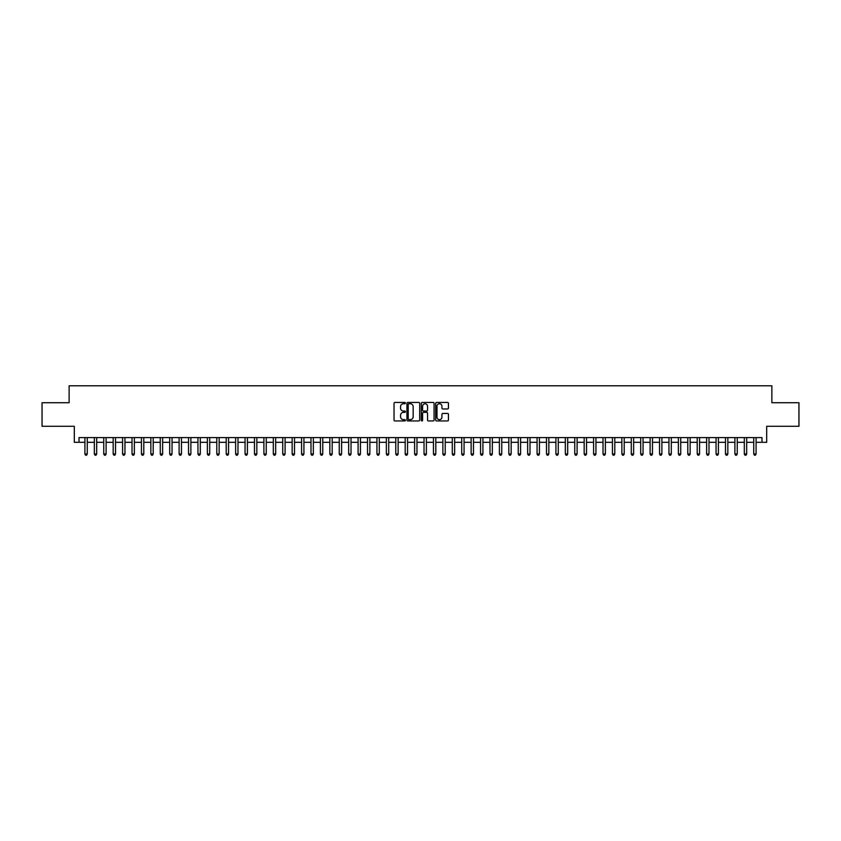 <?xml version="1.0" encoding="UTF-8"?>
<svg xmlns="http://www.w3.org/2000/svg" width="841" height="841" viewBox="0 0 841 841"><rect width="100%" height="100%" fill="white"/><g stroke="black" fill="none" stroke-linecap="round" stroke-linejoin="round"><path stroke-width="1.26" d="M405.425 403.091A0.652 0.652 0 0 0 404.784 402.45L394.955 402.45A0.925 0.925 0 0 0 394.03 403.375L394.03 420.016A0.925 0.925 0 0 0 394.955 420.942L404.784 420.942A0.652 0.652 0 0 0 405.425 420.29A0.652 0.652 0 0 0 404.784 419.648L403.512 419.648A2.954 2.954 0 0 1 400.547 416.684L400.547 415.296A2.954 2.954 0 0 1 403.512 412.342L404.784 412.342A0.652 0.652 0 0 0 405.425 411.691A0.652 0.652 0 0 0 404.784 411.049L403.512 411.049A2.954 2.954 0 0 1 400.547 408.085L400.547 406.697A2.954 2.954 0 0 1 403.512 403.743L404.784 403.743A0.652 0.652 0 0 0 405.425 403.091M447.528 408.968A0.925 0.925 0 0 0 448.442 408.043L448.442 403.375A0.925 0.925 0 0 0 447.528 402.45L436.616 402.45A0.925 0.925 0 0 0 435.691 403.375L435.691 420.016A0.925 0.925 0 0 0 436.616 420.942L447.528 420.942A0.925 0.925 0 0 0 448.442 420.016L448.442 414.371A0.925 0.925 0 0 0 447.528 413.446L442.85 413.446A0.925 0.925 0 0 0 441.924 414.371L441.924 417.168A2.47 2.47 0 0 1 439.454 419.648A2.47 2.47 0 0 1 436.984 417.168L436.984 406.214A2.47 2.47 0 0 1 439.454 403.743A2.47 2.47 0 0 1 441.924 406.214L441.924 408.043A0.925 0.925 0 0 0 442.85 408.968L447.528 408.968M79.022 442.303L79.022 437.593L761.978 437.593L761.978 442.303L766.687 442.303L766.687 426.292L798.95 426.292L798.95 402.744L771.87 402.744L771.87 385.788L69.13 385.788L69.13 402.744L42.05 402.744L42.05 426.292L74.313 426.292L74.313 442.303L84.909 442.303M419.691 403.375A0.925 0.925 0 0 0 418.765 402.45L407.853 402.45A0.925 0.925 0 0 0 406.928 403.375L406.928 420.016A0.925 0.925 0 0 0 407.853 420.942L418.765 420.942A0.925 0.925 0 0 0 419.691 420.016L419.691 403.375M422.235 402.45L433.147 402.45A0.925 0.925 0 0 1 434.072 403.375L434.072 420.016A0.925 0.925 0 0 1 433.147 420.942L428.479 420.942A0.925 0.925 0 0 1 427.554 420.016L427.554 413.267A0.925 0.925 0 0 0 426.629 412.342L423.528 412.342A0.925 0.925 0 0 0 422.603 413.267L422.603 420.29A0.652 0.652 0 0 1 421.961 420.942A0.652 0.652 0 0 1 421.309 420.29L421.309 403.375A0.925 0.925 0 0 1 422.235 402.45M87.264 442.303L94.329 442.303M96.683 442.303L103.748 442.303M106.103 442.303L113.167 442.303M115.522 442.303L122.586 442.303M124.952 442.303L132.016 442.303M134.371 442.303L141.435 442.303M143.79 442.303L150.854 442.303M153.209 442.303L160.274 442.303M162.628 442.303L169.693 442.303M172.048 442.303L179.112 442.303M181.467 442.303L188.531 442.303M190.886 442.303L197.95 442.303M200.305 442.303L207.37 442.303M209.724 442.303L216.789 442.303M219.144 442.303L226.208 442.303M228.563 442.303L235.627 442.303M237.982 442.303L245.057 442.303M247.412 442.303L254.476 442.303M256.831 442.303L263.895 442.303M266.25 442.303L273.314 442.303M275.669 442.303L282.734 442.303M285.088 442.303L292.153 442.303M294.508 442.303L301.572 442.303M303.927 442.303L310.991 442.303M313.346 442.303L320.41 442.303M322.765 442.303L329.83 442.303M332.184 442.303L339.249 442.303M341.604 442.303L348.668 442.303M351.023 442.303L358.087 442.303M360.442 442.303L367.517 442.303M369.872 442.303L376.936 442.303M379.291 442.303L386.355 442.303M388.71 442.303L395.775 442.303M398.129 442.303L405.194 442.303M407.549 442.303L414.613 442.303M416.968 442.303L424.032 442.303M426.387 442.303L433.451 442.303M435.806 442.303L442.871 442.303M445.225 442.303L452.29 442.303M454.645 442.303L461.709 442.303M464.064 442.303L471.128 442.303M473.483 442.303L480.558 442.303M482.913 442.303L489.977 442.303M492.332 442.303L499.396 442.303M501.751 442.303L508.816 442.303M511.17 442.303L518.235 442.303M520.59 442.303L527.654 442.303M530.009 442.303L537.073 442.303M539.428 442.303L546.492 442.303M548.847 442.303L555.912 442.303M558.266 442.303L565.331 442.303M567.686 442.303L574.75 442.303M577.105 442.303L584.169 442.303M586.524 442.303L593.588 442.303M595.943 442.303L603.018 442.303M605.373 442.303L612.437 442.303M614.792 442.303L621.856 442.303M624.211 442.303L631.276 442.303M633.63 442.303L640.695 442.303M643.05 442.303L650.114 442.303M652.469 442.303L659.533 442.303M661.888 442.303L668.952 442.303M671.307 442.303L678.372 442.303M680.726 442.303L687.791 442.303M690.146 442.303L697.21 442.303M699.565 442.303L706.629 442.303M708.984 442.303L716.048 442.303M718.414 442.303L725.478 442.303M727.833 442.303L734.897 442.303M737.252 442.303L744.317 442.303M746.671 442.303L753.736 442.303M756.091 442.303L761.978 442.303M408.873 403.743A0.652 0.652 0 0 0 408.221 404.384L408.221 418.997A0.652 0.652 0 0 0 408.873 419.648L410.208 419.648A2.954 2.954 0 0 0 413.173 416.684L413.173 406.697A2.954 2.954 0 0 0 410.208 403.743L408.873 403.743M427.554 406.256A2.47 2.47 0 0 0 425.073 403.785A2.47 2.47 0 0 0 422.603 406.256L422.603 410.124A0.925 0.925 0 0 0 423.528 411.049L426.629 411.049A0.925 0.925 0 0 0 427.554 410.124L427.554 406.256M87.264 437.593L87.264 453.993L84.909 453.993L84.909 437.593M87.264 453.993L86.56 455.212L85.614 455.212L84.909 453.993M96.683 437.593L96.683 453.993L94.329 453.993L94.329 437.593M96.683 453.993L95.979 455.212L95.033 455.212L94.329 453.993M106.103 437.593L106.103 453.993L103.748 453.993L103.748 437.593M106.103 453.993L105.398 455.212L104.463 455.212L103.748 453.993M115.522 437.593L115.522 453.993L113.167 453.993L113.167 437.593M115.522 453.993L114.818 455.212L113.882 455.212L113.167 453.993M124.952 437.593L124.952 453.993L122.586 453.993L122.586 437.593M124.952 453.993L124.237 455.212L123.301 455.212L122.586 453.993M134.371 437.593L134.371 453.993L132.016 453.993L132.016 437.593M134.371 453.993L133.656 455.212L132.72 455.212L132.016 453.993M143.79 437.593L143.79 453.993L141.435 453.993L141.435 437.593M143.79 453.993L143.075 455.212L142.14 455.212L141.435 453.993M153.209 437.593L153.209 453.993L150.854 453.993L150.854 437.593M153.209 453.993L152.505 455.212L151.559 455.212L150.854 453.993M162.628 437.593L162.628 453.993L160.274 453.993L160.274 437.593M162.628 453.993L161.924 455.212L160.978 455.212L160.274 453.993M172.048 437.593L172.048 453.993L169.693 453.993L169.693 437.593M172.048 453.993L171.343 455.212L170.397 455.212L169.693 453.993M181.467 437.593L181.467 453.993L179.112 453.993L179.112 437.593M181.467 453.993L180.762 455.212L179.816 455.212L179.112 453.993M190.886 437.593L190.886 453.993L188.531 453.993L188.531 437.593M190.886 453.993L190.182 455.212L189.236 455.212L188.531 453.993M200.305 437.593L200.305 453.993L197.95 453.993L197.95 437.593M200.305 453.993L199.601 455.212L198.655 455.212L197.95 453.993M209.724 437.593L209.724 453.993L207.37 453.993L207.37 437.593M209.724 453.993L209.02 455.212L208.074 455.212L207.37 453.993M219.144 437.593L219.144 453.993L216.789 453.993L216.789 437.593M219.144 453.993L218.439 455.212L217.493 455.212L216.789 453.993M228.563 437.593L228.563 453.993L226.208 453.993L226.208 437.593M228.563 453.993L227.858 455.212L226.923 455.212L226.208 453.993M237.982 437.593L237.982 453.993L235.627 453.993L235.627 437.593M237.982 453.993L237.278 455.212L236.342 455.212L235.627 453.993M247.412 437.593L247.412 453.993L245.057 453.993L245.057 437.593M247.412 453.993L246.697 455.212L245.761 455.212L245.057 453.993M256.831 437.593L256.831 453.993L254.476 453.993L254.476 437.593M256.831 453.993L256.116 455.212L255.18 455.212L254.476 453.993M266.25 437.593L266.25 453.993L263.895 453.993L263.895 437.593M266.25 453.993L265.535 455.212L264.6 455.212L263.895 453.993M275.669 437.593L275.669 453.993L273.314 453.993L273.314 437.593M275.669 453.993L274.965 455.212L274.019 455.212L273.314 453.993M285.088 437.593L285.088 453.993L282.734 453.993L282.734 437.593M285.088 453.993L284.384 455.212L283.438 455.212L282.734 453.993M294.508 437.593L294.508 453.993L292.153 453.993L292.153 437.593M294.508 453.993L293.803 455.212L292.857 455.212L292.153 453.993M303.927 437.593L303.927 453.993L301.572 453.993L301.572 437.593M303.927 453.993L303.223 455.212L302.276 455.212L301.572 453.993M313.346 437.593L313.346 453.993L310.991 453.993L310.991 437.593M313.346 453.993L312.642 455.212L311.696 455.212L310.991 453.993M322.765 437.593L322.765 453.993L320.41 453.993L320.41 437.593M322.765 453.993L322.061 455.212L321.115 455.212L320.41 453.993M332.184 437.593L332.184 453.993L329.83 453.993L329.83 437.593M332.184 453.993L331.48 455.212L330.534 455.212L329.83 453.993M341.604 437.593L341.604 453.993L339.249 453.993L339.249 437.593M341.604 453.993L340.899 455.212L339.964 455.212L339.249 453.993M351.023 437.593L351.023 453.993L348.668 453.993L348.668 437.593M351.023 453.993L350.319 455.212L349.383 455.212L348.668 453.993M360.442 437.593L360.442 453.993L358.087 453.993L358.087 437.593M360.442 453.993L359.738 455.212L358.802 455.212L358.087 453.993M369.872 437.593L369.872 453.993L367.517 453.993L367.517 437.593M369.872 453.993L369.157 455.212L368.221 455.212L367.517 453.993M379.291 437.593L379.291 453.993L376.936 453.993L376.936 437.593M379.291 453.993L378.576 455.212L377.641 455.212L376.936 453.993M388.71 437.593L388.71 453.993L386.355 453.993L386.355 437.593M388.71 453.993L388.006 455.212L387.06 455.212L386.355 453.993M398.129 437.593L398.129 453.993L395.775 453.993L395.775 437.593M398.129 453.993L397.425 455.212L396.479 455.212L395.775 453.993M407.549 437.593L407.549 453.993L405.194 453.993L405.194 437.593M407.549 453.993L406.844 455.212L405.898 455.212L405.194 453.993M416.968 437.593L416.968 453.993L414.613 453.993L414.613 437.593M416.968 453.993L416.263 455.212L415.317 455.212L414.613 453.993M426.387 437.593L426.387 453.993L424.032 453.993L424.032 437.593M426.387 453.993L425.683 455.212L424.737 455.212L424.032 453.993M435.806 437.593L435.806 453.993L433.451 453.993L433.451 437.593M435.806 453.993L435.102 455.212L434.156 455.212L433.451 453.993M445.225 437.593L445.225 453.993L442.871 453.993L442.871 437.593M445.225 453.993L444.521 455.212L443.575 455.212L442.871 453.993M454.645 437.593L454.645 453.993L452.29 453.993L452.29 437.593M454.645 453.993L453.94 455.212L452.994 455.212L452.29 453.993M464.064 437.593L464.064 453.993L461.709 453.993L461.709 437.593M464.064 453.993L463.359 455.212L462.424 455.212L461.709 453.993M473.483 437.593L473.483 453.993L471.128 453.993L471.128 437.593M473.483 453.993L472.779 455.212L471.843 455.212L471.128 453.993M482.913 437.593L482.913 453.993L480.558 453.993L480.558 437.593M482.913 453.993L482.198 455.212L481.262 455.212L480.558 453.993M492.332 437.593L492.332 453.993L489.977 453.993L489.977 437.593M492.332 453.993L491.617 455.212L490.681 455.212L489.977 453.993M501.751 437.593L501.751 453.993L499.396 453.993L499.396 437.593M501.751 453.993L501.036 455.212L500.101 455.212L499.396 453.993M511.17 437.593L511.17 453.993L508.816 453.993L508.816 437.593M511.17 453.993L510.466 455.212L509.52 455.212L508.816 453.993M520.59 437.593L520.59 453.993L518.235 453.993L518.235 437.593M520.59 453.993L519.885 455.212L518.939 455.212L518.235 453.993M530.009 437.593L530.009 453.993L527.654 453.993L527.654 437.593M530.009 453.993L529.304 455.212L528.358 455.212L527.654 453.993M539.428 437.593L539.428 453.993L537.073 453.993L537.073 437.593M539.428 453.993L538.724 455.212L537.777 455.212L537.073 453.993M548.847 437.593L548.847 453.993L546.492 453.993L546.492 437.593M548.847 453.993L548.143 455.212L547.197 455.212L546.492 453.993M558.266 437.593L558.266 453.993L555.912 453.993L555.912 437.593M558.266 453.993L557.562 455.212L556.616 455.212L555.912 453.993M567.686 437.593L567.686 453.993L565.331 453.993L565.331 437.593M567.686 453.993L566.981 455.212L566.035 455.212L565.331 453.993M577.105 437.593L577.105 453.993L574.75 453.993L574.75 437.593M577.105 453.993L576.4 455.212L575.465 455.212L574.75 453.993M586.524 437.593L586.524 453.993L584.169 453.993L584.169 437.593M586.524 453.993L585.82 455.212L584.884 455.212L584.169 453.993M595.943 437.593L595.943 453.993L593.588 453.993L593.588 437.593M595.943 453.993L595.239 455.212L594.303 455.212L593.588 453.993M605.373 437.593L605.373 453.993L603.018 453.993L603.018 437.593M605.373 453.993L604.658 455.212L603.722 455.212L603.018 453.993M614.792 437.593L614.792 453.993L612.437 453.993L612.437 437.593M614.792 453.993L614.077 455.212L613.142 455.212L612.437 453.993M624.211 437.593L624.211 453.993L621.856 453.993L621.856 437.593M624.211 453.993L623.507 455.212L622.561 455.212L621.856 453.993M633.63 437.593L633.63 453.993L631.276 453.993L631.276 437.593M633.63 453.993L632.926 455.212L631.98 455.212L631.276 453.993M643.05 437.593L643.05 453.993L640.695 453.993L640.695 437.593M643.05 453.993L642.345 455.212L641.399 455.212L640.695 453.993M652.469 437.593L652.469 453.993L650.114 453.993L650.114 437.593M652.469 453.993L651.764 455.212L650.818 455.212L650.114 453.993M661.888 437.593L661.888 453.993L659.533 453.993L659.533 437.593M661.888 453.993L661.184 455.212L660.238 455.212L659.533 453.993M671.307 437.593L671.307 453.993L668.952 453.993L668.952 437.593M671.307 453.993L670.603 455.212L669.657 455.212L668.952 453.993M680.726 437.593L680.726 453.993L678.372 453.993L678.372 437.593M680.726 453.993L680.022 455.212L679.076 455.212L678.372 453.993M690.146 437.593L690.146 453.993L687.791 453.993L687.791 437.593M690.146 453.993L689.441 455.212L688.495 455.212L687.791 453.993M699.565 437.593L699.565 453.993L697.21 453.993L697.21 437.593M699.565 453.993L698.86 455.212L697.925 455.212L697.21 453.993M708.984 437.593L708.984 453.993L706.629 453.993L706.629 437.593M708.984 453.993L708.28 455.212L707.344 455.212L706.629 453.993M718.414 437.593L718.414 453.993L716.048 453.993L716.048 437.593M718.414 453.993L717.699 455.212L716.763 455.212L716.048 453.993M727.833 437.593L727.833 453.993L725.478 453.993L725.478 437.593M727.833 453.993L727.118 455.212L726.182 455.212L725.478 453.993M737.252 437.593L737.252 453.993L734.897 453.993L734.897 437.593M737.252 453.993L736.537 455.212L735.602 455.212L734.897 453.993M746.671 437.593L746.671 453.993L744.317 453.993L744.317 437.593M746.671 453.993L745.967 455.212L745.021 455.212L744.317 453.993M756.091 437.593L756.091 453.993L753.736 453.993L753.736 437.593M756.091 453.993L755.386 455.212L754.44 455.212L753.736 453.993"/></g></svg>
